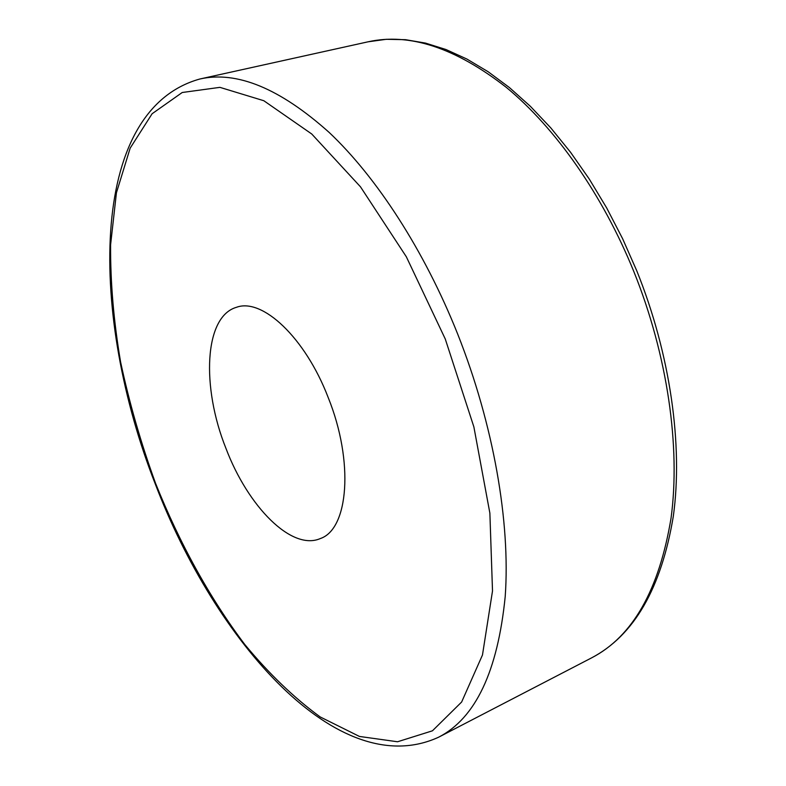 <?xml version="1.0" encoding="UTF-8"?>
<svg xmlns="http://www.w3.org/2000/svg" width="786" height="786" viewBox="0 0 786 786"><rect width="100%" height="100%" fill="white"/><g stroke="black" fill="none" stroke-linecap="round" stroke-linejoin="round"><path stroke-width="1.18" d="M328.155 397.431C305.125 337.39 262.121 297.56 236.399 307.326C204.164 316.63 201.255 386.918 225.975 448.442C247.934 506.518 291.606 551.114 320.295 538.567C348.503 529.214 354.181 461.824 328.155 397.431M457.619 333.903C493.588 424.558 510.517 522.425 505.211 596.515C497.725 671.313 475.559 718.198 438.706 737.16C337.96 783.534 214.942 640.659 155.215 483.812C90.243 318.546 86.489 110.404 199.919 78.993C236.91 70.642 280.003 88.454 329.177 132.451C376.759 177.351 424.302 250.429 457.619 333.903M155.648 483.547C179.444 542.949 209.754 598.097 244.8 644.51C268.92 673.661 294.043 697.801 320.177 716.94L359.428 736.443L397.549 741.768L432.447 730.803L461.637 702.016L482.476 654.993L492.508 590.954L489.875 513.14L473.87 426.877L445.259 338.972L406.333 256.776L360.509 186.852L311.737 133.993L263.821 100.726L219.903 87.354L182.224 92.502L152.12 113.734L130.171 148.132L116.436 192.757L110.59 244.849C110.364 282.4 113.705 321.464 120.602 362.032C129.326 402.884 141.008 443.392 155.648 483.547M636.827 270.944C670.33 354.142 683.142 445.141 673.337 516.156C661.37 588.213 634.125 635.452 591.612 657.862C632.651 636.601 659.14 590.001 671.057 518.082C680.637 447.057 667.638 355.459 633.899 271.73C602.626 194.643 555.486 127.931 506.39 87.443C455.497 47.808 409.398 32.59 368.094 41.805L199.919 78.993M438.706 737.16L591.612 657.862M636.807 270.895L622.63 238.738L606.713 207.995L589.274 179.061L570.557 152.278L550.829 127.941L530.353 106.297L509.387 87.531L488.185 71.772L466.972 59.088L445.986 49.528L425.423 43.073L405.458 39.683L386.29 39.3L368.094 41.805"/></g></svg>
